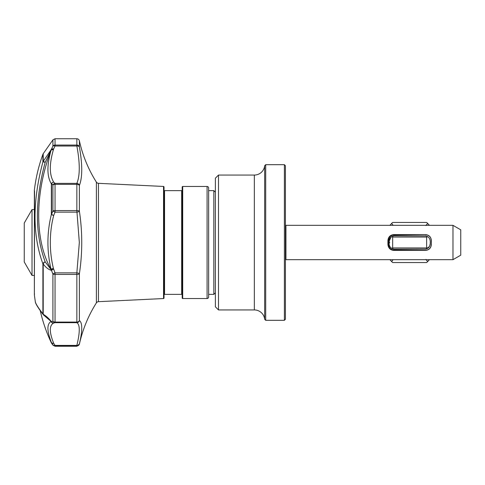 <?xml version="1.0" encoding="UTF-8"?>
<svg xmlns="http://www.w3.org/2000/svg" width="485" height="485" viewBox="0 0 485 485"><rect width="100%" height="100%" fill="white"/><g stroke="black" fill="none" stroke-linecap="round" stroke-linejoin="round"><path stroke-width="0.73" d="M285.416 259.736A2.073 2.073 0 0 1 285.932 259.669L285.932 225.331A2.073 2.073 0 0 1 285.416 225.264M431.389 244.355C431.062 248.023 429.092 250.042 425.478 250.412L393.832 250.412C390.219 250.048 388.249 248.029 387.915 244.355L387.915 240.645C388.242 236.977 390.219 234.958 393.832 234.588L425.478 234.588C429.086 234.952 431.056 236.971 431.389 240.645L431.298 244.355C431.007 247.944 429.067 249.92 425.478 250.29L393.832 249.969C390.655 249.599 388.928 247.835 388.643 244.664L388.643 244.313L387.915 244.355M452.972 225.331L460.75 229.823L460.75 255.177L452.972 259.669L452.972 225.331L285.932 225.331M452.972 259.669L285.932 259.669M425.478 234.588L393.832 235.031C390.655 235.401 388.928 237.171 388.643 240.336L388.643 244.313M389.031 241.463L389.031 241.979L389.552 241.979L389.552 243.021L389.031 243.021L389.031 243.537C389.182 245.701 390.031 247.283 391.565 248.278L392.662 247.944L392.662 237.056L391.565 236.722C390.031 237.717 389.182 239.299 389.031 241.463L391.007 237.147M427.74 236.722L426.642 237.056L426.642 247.944L427.74 248.278C429.28 247.283 430.122 245.701 430.274 243.537L430.274 241.463C430.122 239.299 429.28 237.717 427.74 236.722L425.878 235.91L393.856 235.825L391.565 236.722M425.478 234.71C429.073 235.079 431.013 237.062 431.298 240.645L431.298 244.355M285.416 165.725L285.416 319.275L284.38 320.312L284.38 164.688L285.416 165.725M265.701 320.312L264.664 319.275L264.664 165.725L265.701 164.688L265.701 320.312L284.38 320.312M265.701 164.688L284.38 164.688M264.664 165.725A10.373 10.373 0 0 1 254.34 175.061L254.34 309.939A10.373 10.373 0 0 1 264.664 319.275M218.499 309.939L215.382 306.823L215.382 178.177L218.499 175.061L218.499 309.939L254.34 309.939M218.499 175.061L254.34 175.061M32.028 209.562L32.028 275.438L24.25 261.961L24.25 223.039L32.028 209.562L34.368 209.562M32.028 275.438L34.368 275.438M43.686 315.111A2.595 2.304 -39.8 0 1 43.347 314.783C37.757 307.478 35.059 302.955 35.259 301.215L35.259 301.215C35.235 302.998 37.781 307.211 42.904 313.843A2.595 2.098 -0 0 0 43.213 314.328C45.832 315.723 48.579 318.166 51.458 321.658A2.595 2.419 71.2 0 0 53.586 323.065L53.392 323.18C49.209 325.684 49.312 332.395 53.702 343.313L55.041 345.411L76.854 345.411A2.595 2.001 11.3 0 0 79.382 343.956A2.595 2.589 -0 0 1 76.854 345.987L55.041 345.987A2.595 2.589 180 0 1 52.913 344.883L51.361 342.349C46.893 330.964 46.79 324.01 51.046 321.482L51.319 321.64A2.595 2.54 52.5 0 0 53.586 323.065L55.041 322.671L76.854 322.671A2.595 2.564 -55.4 0 0 79.382 320.518C82.535 322.822 82.535 330.637 79.382 343.956L76.854 346.248L76.854 345.411C80.061 332.213 80.061 324.629 76.854 322.671L76.854 274.413L55.041 274.413A2.595 0.8 180 0 1 52.913 274.073L51.458 270.351C48.573 269.63 45.82 267.508 43.213 263.986A2.595 1.564 -40.1 0 1 45.196 261.87C34.793 233.728 34.793 200.541 45.196 162.323L51.319 149.574A2.595 1.546 11.3 0 1 53.586 149.028L53.392 149.768A2.595 1.54 16.4 0 0 51.046 150.332C34.587 193.509 34.55 240.687 51.046 269.308C46.79 250.927 46.893 232.636 51.361 214.431L51.361 183.857C46.893 176.473 46.79 165.294 51.046 150.332L51.319 149.574A2.595 2.237 -125.1 0 1 51.458 149.21A2.595 1.467 24.3 0 1 51.568 149.125A2.595 1.467 24.3 0 1 53.586 149.028L55.041 146.009L76.854 146.009A2.595 1.473 -8.8 0 1 79.382 146.973C82.535 164.451 82.535 177.292 79.382 185.494A2.595 1.455 0 0 0 76.854 184.355L55.041 184.355L55.041 210.587L76.854 210.587L76.854 183.385C80.061 175.655 80.061 163.196 76.854 146.009L76.854 138.752A2.595 2.595 0 0 1 79.382 140.789A129.689 129.689 0 0 0 96.382 182.117A2.595 2.595 0 0 0 98.449 183.324L163.536 186.452A0.521 0.521 0 0 1 164.027 186.967L164.027 298.032A0.521 0.521 0 0 1 163.536 298.548L98.449 301.676L98.449 183.324M53.392 149.768C49.209 164.191 49.312 174.97 53.702 182.117A2.595 2.322 -32.4 0 0 51.361 183.857A2.595 1.516 -0 0 1 51.58 183.639L52.913 184.973A2.595 2.249 -48.2 0 1 55.041 183.385L55.041 184.355A2.595 1.455 180 0 0 52.913 184.973L52.913 210.927A2.595 0.703 -157.3 0 0 55.041 212.145L76.854 212.145A2.595 0.752 -7.5 0 0 79.382 211.211C82.535 232.024 82.535 252.885 79.382 273.789L79.382 320.518A2.595 1.988 0 0 1 76.854 322.076L55.041 322.076L55.041 272.855L76.854 272.855L79.334 242.5L76.854 210.587A2.595 0.8 0 0 1 79.382 211.211L79.382 185.494A2.595 2.401 19.4 0 0 76.854 183.385L55.041 183.385L53.702 182.117A2.595 2.243 136.8 0 0 51.58 183.639L51.58 214.321L52.913 210.927A2.595 0.8 0 0 1 55.041 210.587L55.041 212.145L53.702 215.419C51.446 224.155 50.325 233.182 50.337 242.5C50.331 251.388 51.349 260.008 53.392 268.369L55.041 272.855A2.595 0.703 -22.7 0 0 52.913 274.073L52.913 321.228A2.595 1.988 -0 0 0 55.041 322.076L55.041 322.671A2.595 2.401 -102.2 0 1 52.913 321.228L51.458 321.658A2.595 0.461 -24.9 0 1 51.319 321.64L43.935 315.305A2.595 2.055 -57.2 0 1 43.213 314.328L43.213 263.986A2.595 0.63 180 0 1 42.904 263.84C32.404 235.14 32.404 201.172 42.904 161.929A2.595 2.37 0 0 1 43.213 161.384L51.458 149.21L52.913 146.1A2.595 2.437 0 0 1 55.041 145.063L76.854 145.063A2.595 2.437 180 0 1 79.382 146.973L79.382 140.789M76.854 274.413A2.595 0.8 0 0 0 79.382 273.789A2.595 0.752 7.5 0 0 76.854 272.855L76.854 274.413M182.706 298.524L207.083 298.524A1.558 1.558 0 0 0 208.641 296.965L208.641 188.035A1.558 1.558 0 0 0 207.083 186.476L182.706 186.476A0.521 0.521 0 0 0 182.184 186.992L182.184 298.008A0.521 0.521 0 0 0 182.706 298.524L182.706 186.476M79.382 344.211A129.689 129.689 0 0 1 96.382 302.882A2.595 2.595 0 0 1 98.449 301.676M164.027 294.892A0.521 0.521 0 0 1 164.548 294.377L164.548 190.623A0.521 0.521 0 0 1 164.027 190.108M164.548 294.377L181.663 294.377L181.663 190.623L164.548 190.623M181.663 294.377A0.521 0.521 0 0 1 182.184 294.892M181.663 190.623A0.521 0.521 0 0 0 182.184 190.108M51.361 342.859A155.624 155.624 0 0 1 40.291 310.873M42.904 154.309L43.213 153.709L43.213 161.384L45.196 162.323A2.595 0.358 -162.7 0 0 42.904 161.929L42.904 154.309A158.734 158.734 0 0 0 34.374 190.144L34.374 294.856L34.544 191.048M35.259 301.215A158.734 158.734 0 0 1 34.374 294.856M76.854 346.248L55.041 346.248L52.913 344.883A2.595 1.873 -32.5 0 0 55.041 345.411L55.041 346.248M215.382 292.819L213.83 294.377L213.83 190.623L208.641 190.623M213.83 294.377L208.641 294.377M215.382 192.181L213.83 190.623M53.392 323.18A2.595 2.504 60.6 0 1 51.046 321.482L48.427 318.675M51.58 214.321A2.595 0.637 20.7 0 0 53.702 215.419A2.595 0.655 -165.7 0 1 51.361 214.431A2.595 0.727 180 0 1 51.58 214.321M53.702 343.313A2.595 1.94 148.9 0 1 51.58 342.725A2.595 2.583 -0 0 1 51.361 342.349A2.595 2.007 -22.2 0 0 53.702 343.313M43.935 315.305A2.595 2.595 0 0 1 43.347 314.783L43.347 314.783A2.595 2.304 -39.8 0 1 42.904 313.843L42.904 263.84A2.595 1.716 -23.1 0 1 45.196 261.87L51.319 269.975A2.595 0.661 170.6 0 1 53.586 269.272A2.595 0.63 159.5 0 0 51.458 270.351A2.595 1.97 -140.3 0 1 51.319 269.975L51.046 269.308A2.595 0.63 166.4 0 1 53.392 268.369M55.041 146.009A2.595 1.382 -153.9 0 0 52.913 146.1L52.913 139.856L55.041 138.752L55.041 146.009M389.031 241.979L389.552 241.979M426.642 237.056L392.662 237.056M426.642 247.944L392.662 247.944M389.873 225.331L392.662 222.439L426.642 222.439L429.431 225.331M429.431 259.669L426.642 262.561L392.662 262.561L389.873 259.669M389.552 243.021L389.031 243.021M391.565 248.278L393.856 249.175L425.878 249.09L427.74 248.278M430.274 243.537L429.674 246.077M429.389 246.586L425.878 249.09M425.878 225.561L427.74 223.342M391.565 223.342L393.111 225.331M427.74 261.657L425.878 259.439M393.111 259.669L391.565 261.657M388.643 240.687L387.915 240.645M207.083 298.524L207.083 186.476M163.536 298.548L163.536 186.452M96.382 302.882L96.382 182.117M393.832 235.031L393.832 234.588M393.832 249.969L393.832 250.412M76.854 138.752L55.041 138.752M34.544 293.952L34.368 294.674M43.213 153.709L52.913 139.856M51.58 343.234L52.913 345.144"/></g></svg>
